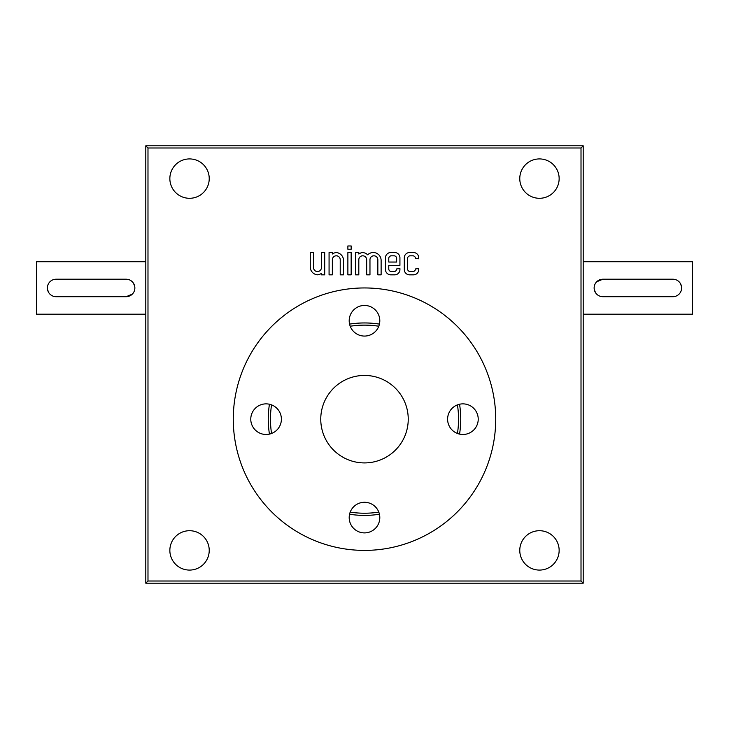<?xml version="1.0" encoding="UTF-8"?>
<svg xmlns="http://www.w3.org/2000/svg" width="729" height="729" viewBox="0 0 729 729"><rect width="100%" height="100%" fill="white"/><g stroke="black" fill="none" stroke-linecap="round" stroke-linejoin="round"><path stroke-width="1.09" d="M581.013 147.987L147.987 147.987L145.8 145.8L583.2 145.8L581.013 147.987L581.013 581.013L147.987 581.013L147.987 147.987M404.303 257.774L404.303 269.584A5.249 5.249 0 0 0 409.552 274.833L413.489 274.833A5.249 5.249 0 0 0 418.738 269.584L418.738 268.6L415.457 268.928A2.624 2.624 0 0 1 412.833 271.553L410.208 271.553A2.624 2.624 0 0 1 407.584 268.928L407.584 258.43A2.624 2.624 0 0 1 410.208 255.806L412.833 255.806A2.624 2.624 0 0 1 415.457 258.43L418.738 258.759L418.738 257.774A5.249 5.249 0 0 0 413.489 252.526L409.552 252.526A5.249 5.249 0 0 0 404.303 257.774M385.495 257.774L385.495 269.584A5.249 5.249 0 0 0 390.744 274.833L394.681 274.833A5.249 5.249 0 0 0 399.929 269.584L399.929 268.6L396.649 268.928A2.624 2.624 0 0 1 394.024 271.553L391.4 271.553A2.624 2.624 0 0 1 388.776 268.928L388.776 265.32L399.929 265.32L399.929 257.774A5.249 5.249 0 0 0 394.681 252.526L390.744 252.526A5.249 5.249 0 0 0 385.495 257.774M355.533 252.526L355.533 274.833L358.814 274.833L358.814 259.743A3.937 3.937 0 0 1 362.75 255.806A3.937 3.937 0 0 1 366.687 259.743L366.687 274.833L369.968 274.833L369.968 259.743A3.937 3.937 0 0 1 373.904 255.806A3.937 3.937 0 0 1 377.841 259.743L377.841 274.833L381.121 274.833L381.121 260.399A7.873 7.873 0 0 0 367.671 254.84A7.873 7.873 0 0 0 362.75 252.553A7.873 7.873 0 0 0 358.814 254.002L358.814 252.526L355.533 252.526M347.879 249.245L351.159 249.245L351.159 245.965L347.879 245.965L347.879 249.245M347.879 274.833L351.159 274.833L351.159 252.526L347.879 252.526L347.879 274.833M329.071 252.526L329.071 274.833L332.351 274.833L332.351 259.743A3.937 3.937 0 0 1 336.288 255.806A3.937 3.937 0 0 1 340.224 259.743L340.224 274.833L343.505 274.833L343.505 260.399A7.873 7.873 0 0 0 336.288 252.553A7.873 7.873 0 0 0 332.351 254.002L332.351 252.526L329.071 252.526M310.262 266.96A7.873 7.873 0 0 0 317.479 274.806A7.873 7.873 0 0 0 321.416 273.357L321.416 274.833L324.697 274.833L324.697 252.526L321.416 252.526L321.416 267.616A3.937 3.937 0 0 1 317.479 271.553A3.937 3.937 0 0 1 313.543 267.616L313.543 252.526L310.262 252.526L310.262 266.96M189.54 530.712A19.683 19.683 0 0 1 206.589 560.236A19.683 19.683 0 0 1 172.491 560.236A19.683 19.683 0 0 1 189.54 530.712M539.46 530.712A19.683 19.683 0 0 1 556.509 560.236A19.683 19.683 0 0 1 522.411 560.236A19.683 19.683 0 0 1 539.46 530.712M189.54 158.922A19.683 19.683 0 0 1 206.589 188.447A19.683 19.683 0 0 1 172.491 188.447A19.683 19.683 0 0 1 189.54 158.922M539.46 158.922A19.683 19.683 0 0 1 556.509 188.447A19.683 19.683 0 0 1 522.411 188.447A19.683 19.683 0 0 1 539.46 158.922M349.565 324.113A96.228 96.228 0 0 1 379.435 324.113M459.562 404.24A96.228 96.228 0 0 1 459.562 434.11M379.435 514.237A96.228 96.228 0 0 1 349.565 514.237M269.438 434.11A96.228 96.228 0 0 1 269.438 404.24M145.8 261.711L145.8 314.199L36.45 314.199L36.45 261.711L145.8 261.711L145.8 145.8M581.013 581.013L583.2 583.2L145.8 583.2L145.8 314.199M145.8 583.2L147.987 581.013M583.2 583.2L583.2 145.8M350.202 512.123A94.041 94.041 0 0 0 378.798 512.123M457.447 433.473A94.041 94.041 0 0 0 457.447 404.877M378.798 326.228A94.041 94.041 0 0 0 350.202 326.228M271.553 404.877A94.041 94.041 0 0 0 271.553 433.473M388.776 258.43L388.776 262.039L396.649 262.039L396.649 258.43A2.624 2.624 0 0 0 394.024 255.806L391.4 255.806A2.624 2.624 0 0 0 388.776 258.43M56.133 296.703L126.117 296.703A8.748 8.748 0 0 0 134.865 287.955A8.748 8.748 0 0 0 126.117 279.207L56.133 279.207A8.748 8.748 0 0 0 47.385 287.955A8.748 8.748 0 0 0 56.133 296.703M126.117 296.703L132.304 294.142M134.692 286.242L133.389 283.089M47.558 289.668L48.861 292.821M672.867 279.207L602.883 279.207A8.748 8.748 0 0 0 594.135 287.955A8.748 8.748 0 0 0 602.883 296.703L672.867 296.703A8.748 8.748 0 0 0 681.615 287.955A8.748 8.748 0 0 0 672.867 279.207M583.2 261.711L692.55 261.711L692.55 314.199L583.2 314.199M602.883 279.207L596.696 281.768M594.308 289.668L595.611 292.821M681.442 286.242L680.139 283.089M364.5 375.435A43.74 43.74 0 0 1 402.381 441.045A43.74 43.74 0 0 1 326.619 441.045A43.74 43.74 0 0 1 364.5 375.435M495.72 419.175A131.22 131.22 0 0 1 298.89 532.817A131.22 131.22 0 0 1 298.89 305.533A131.22 131.22 0 0 1 495.72 419.175M379.809 517.59A15.309 15.309 0 0 1 364.5 532.899A15.309 15.309 0 0 1 349.191 517.59A15.309 15.309 0 0 1 364.5 502.281A15.309 15.309 0 0 1 379.809 517.59M478.224 419.175A15.309 15.309 0 0 1 455.261 432.434A15.309 15.309 0 0 1 455.261 405.916A15.309 15.309 0 0 1 478.224 419.175M379.809 320.76A15.309 15.309 0 0 1 356.846 334.019A15.309 15.309 0 0 1 356.846 307.501A15.309 15.309 0 0 1 379.809 320.76M281.394 419.175A15.309 15.309 0 0 1 258.43 432.434A15.309 15.309 0 0 1 258.43 405.916A15.309 15.309 0 0 1 281.394 419.175"/></g></svg>
